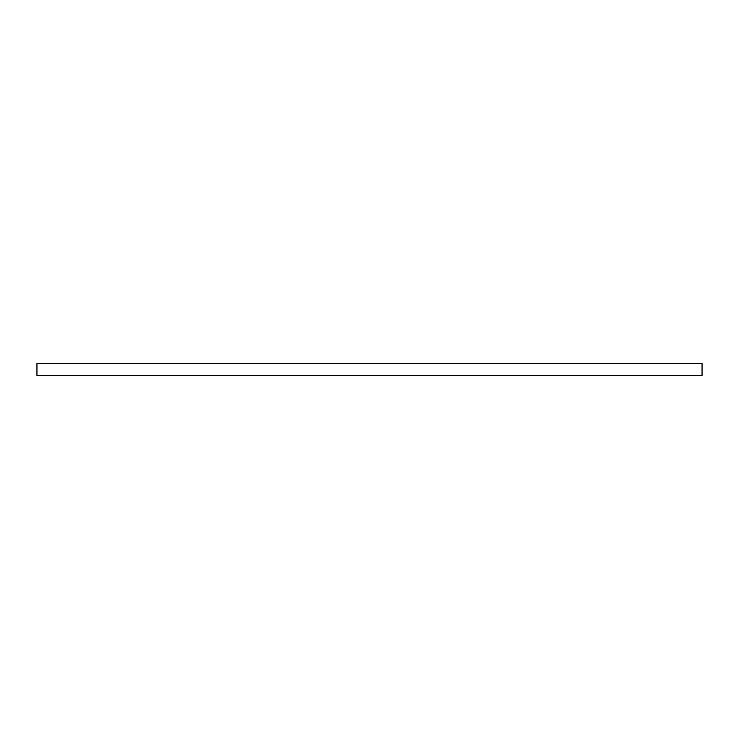 <?xml version="1.0" encoding="UTF-8"?>
<svg xmlns="http://www.w3.org/2000/svg" width="739" height="739" viewBox="0 0 739 739"><rect width="100%" height="100%" fill="white"/><g stroke="black" fill="none" stroke-linecap="round" stroke-linejoin="round"><path stroke-width="1.11" d="M36.95 363.514L36.95 375.486L702.05 375.486L702.05 363.514L36.95 363.514"/></g></svg>
